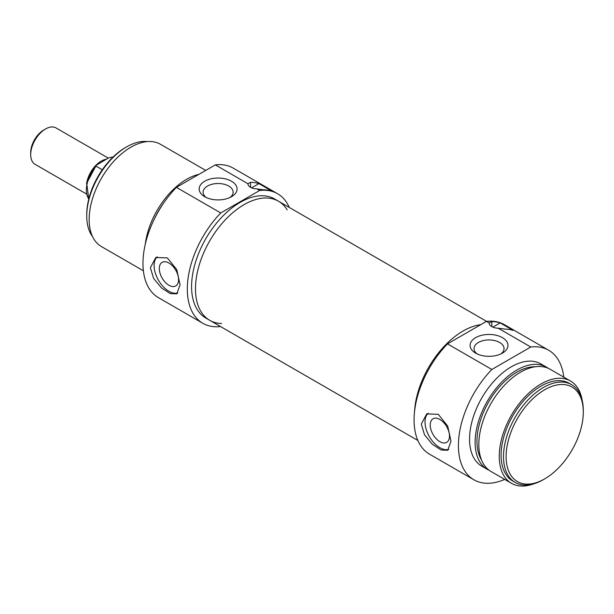 <?xml version="1.0" encoding="UTF-8"?>
<svg xmlns="http://www.w3.org/2000/svg" width="614" height="614" viewBox="0 0 614 614"><rect width="100%" height="100%" fill="white"/><g stroke="black" fill="none" stroke-linecap="round" stroke-linejoin="round"><path stroke-width="0.92" d="M477.185 353.933A15.02 8.673 180 0 1 474.016 348.599A15.02 8.673 180 0 1 483.287 340.593A15.02 8.673 180 0 1 499.65 342.474A15.02 8.673 180 0 1 504.056 348.599A15.02 8.673 180 0 1 500.886 353.933M502.436 337.654A18.957 10.945 0 0 0 475.635 337.654A18.957 10.945 0 0 0 475.635 353.127A18.957 10.945 0 0 0 502.436 353.127A18.957 10.945 0 0 0 502.436 337.654M492.812 327.139L500.157 322.895L513.143 330.393A74.793 43.18 120 0 0 504.808 329.081L498.177 328.191A9.187 5.303 180 0 1 489.128 322.972L489.128 322.918M504.731 479.411A74.793 43.18 -60 0 1 473.908 479.795A74.793 43.18 -60 0 1 491.837 369.482L530.765 347.01A74.793 43.18 -60 0 1 548.701 350.256L504.347 324.652A74.793 43.18 120 0 0 486.418 321.406L489.128 322.972L491.822 321.575A74.793 43.18 -60 0 1 500.157 322.895M486.418 321.406L447.491 343.878A74.793 43.18 120 0 0 429.562 454.191L473.908 479.795M491.837 369.482L447.491 343.878M498.177 328.191L530.765 347.01M548.701 350.256A74.793 43.18 -60 0 1 563.775 377.142M450.998 441.274L447.698 450.277L441.059 449.993L432.264 444.198L424.497 434.789L421.304 424.128L426.707 413.913L438.273 414.335L447.698 426.032L450.998 441.274M448.765 449.417A20.991 12.119 60 0 1 429.232 436.385A20.991 12.119 60 0 1 428.219 413.207M439.862 441.673A13.615 7.859 60 0 1 430.967 429.677A13.615 7.859 60 0 1 433.054 418.771A13.615 7.859 60 0 1 439.862 419.446A13.615 7.859 60 0 1 448.757 431.442A13.615 7.859 60 0 1 446.67 442.349A13.615 7.859 60 0 1 439.862 441.673M463.056 331.03A68.753 39.695 -60 0 1 480.762 324.668A68.753 39.695 -60 0 0 414.542 411.51A68.753 39.695 -60 0 1 463.056 331.03M489.258 470.347A59.044 34.092 -60 0 1 487.347 469.372L481.783 466.156A59.044 34.092 -60 0 1 472.726 418.848A59.044 34.092 -60 0 1 511.301 366.811A59.044 34.092 -60 0 1 540.827 363.887L546.391 367.103A59.044 34.092 -60 0 1 548.187 368.277M487.347 469.372A59.044 34.092 -60 0 1 478.298 422.056A59.044 34.092 -60 0 1 516.873 370.027A59.044 34.092 -60 0 1 546.391 367.103M481.576 460.093A56.419 32.573 -60 0 1 516.873 372.168A56.419 32.573 -60 0 1 535.462 366.742M533.696 483.847A59.044 34.092 -60 0 1 511.47 483.302L491.062 471.514A59.044 34.092 -60 0 1 482.005 424.205A59.044 34.092 -60 0 1 520.58 372.168A59.044 34.092 -60 0 1 550.106 369.244L570.513 381.033A59.044 34.092 -60 0 1 582.103 400.006M511.47 483.302A59.044 34.092 -60 0 1 502.421 435.986A59.044 34.092 -60 0 1 540.995 383.957A59.044 34.092 -60 0 1 570.513 381.033M515.192 482.42L512.782 481.031A56.419 32.573 -60 0 1 504.132 435.817A56.419 32.573 -60 0 1 540.995 386.099A56.419 32.573 -60 0 1 569.201 383.305L571.611 384.694A56.419 32.573 120 0 0 543.405 387.488A56.419 32.573 120 0 0 506.542 437.206A56.419 32.573 120 0 0 515.192 482.42A56.419 32.573 120 0 0 543.405 479.626L544.702 478.874A54.585 31.514 -60 0 1 506.105 456.593A54.585 31.514 -60 0 1 544.702 389.744A54.585 31.514 -60 0 1 583.3 412.025A54.585 31.514 -60 0 1 544.702 478.874M583.3 412.025L583.3 410.528A56.419 32.573 120 0 0 571.611 384.694M86.467 193.993L35.052 164.306A20.991 12.119 -60 0 1 30.7 154.69A20.991 12.119 -60 0 1 45.543 128.978A20.991 12.119 -60 0 1 56.043 127.942L108.287 158.105M43.686 130.053L45.543 128.978L43.686 130.053A18.366 10.607 120 0 0 30.7 152.548L30.7 154.69M102.285 169.756L96.122 166.202L96.245 165.273L108.555 157.952L111.871 157.107L112.562 157.506M112.984 157.1L111.871 157.107A24.928 14.391 -60 0 1 112.915 157.161M206.266 197.516A15.02 8.673 180 0 1 203.096 192.19A15.02 8.673 180 0 1 218.116 183.517A15.02 8.673 180 0 1 233.136 192.19A15.02 8.673 180 0 1 229.966 197.516M204.715 196.71A18.957 10.945 0 0 0 231.516 196.71A18.957 10.945 0 0 0 231.516 181.237A18.957 10.945 0 0 0 204.715 181.237A18.957 10.945 0 0 0 204.715 196.71L204.715 196.71M251.587 187.861L258.924 183.624L271.918 191.123A74.793 43.18 120 0 0 263.583 189.803L256.944 188.92A9.187 5.303 180 0 1 247.902 183.701L247.902 183.647M220.541 326.548A74.793 43.18 -60 0 1 202.804 323.271A74.793 43.18 -60 0 1 220.733 212.958L259.661 190.486A74.793 43.18 -60 0 1 277.589 193.732L233.243 168.129A74.793 43.18 120 0 0 215.314 164.882L247.902 183.701L250.589 182.304A74.793 43.18 -60 0 1 258.924 183.624M215.314 164.882L176.387 187.354A74.793 43.18 120 0 0 158.45 297.667L202.804 323.271M220.733 212.958L176.387 187.354M256.944 188.92L259.661 190.486M277.589 193.732A74.793 43.18 -60 0 1 289.294 207.455M180.079 284.858L176.778 293.86L170.139 293.576L161.344 287.789L153.577 278.372L150.384 267.719L155.787 257.496L167.361 257.918L176.778 269.615L180.079 284.858M157.299 256.79A20.991 12.119 -120 0 0 158.312 279.969A20.991 12.119 -120 0 0 177.853 293.001M168.942 285.264A13.615 7.859 -120 0 0 175.75 285.94A13.615 7.859 -120 0 0 177.837 275.026A13.615 7.859 -120 0 0 168.942 263.03A13.615 7.859 -120 0 0 162.134 262.355A13.615 7.859 -120 0 0 160.047 273.268A13.615 7.859 -120 0 0 168.942 285.264M287.183 209.873A68.753 39.695 120 0 0 278.472 201.208A68.753 39.695 120 0 0 225.492 219.628A68.753 39.695 120 0 0 195.475 288.826A68.753 39.695 120 0 0 209.719 320.301L205.82 318.044A68.753 39.695 -60 0 1 195.283 262.953A68.753 39.695 -60 0 1 240.197 202.367A68.753 39.695 -60 0 1 274.573 198.959L278.472 201.208A68.753 39.695 120 0 0 244.096 204.615A68.753 39.695 120 0 0 199.182 265.202A68.753 39.695 120 0 0 209.719 320.301A68.753 39.695 120 0 0 221.577 323.509M163.324 203.518A56.419 32.573 120 0 0 154.145 219.421M198.882 174.368A59.044 34.092 120 0 0 186.572 179.334A59.044 34.092 120 0 0 145.288 244.195M205.721 170.416L160.423 144.267A59.044 34.092 120 0 0 130.905 147.191A59.044 34.092 120 0 0 92.33 199.228A59.044 34.092 120 0 0 101.379 246.536L143.377 270.782M92.499 236.497A56.419 32.573 -60 0 1 86.743 215.974A56.419 32.573 -60 0 1 126.637 146.869A56.419 32.573 -60 0 1 147.291 141.604M125.333 147.621L126.637 146.869L125.333 147.621A54.585 31.514 120 0 0 86.743 214.47L86.743 215.974M491.822 321.575L491.822 326.64M106.084 159.256A20.991 12.119 120 0 0 101.21 161.121A20.991 12.119 120 0 0 86.543 184.108M88.792 198.951A24.928 14.391 -60 0 1 96.122 166.202M250.589 182.304L250.589 187.37M96.245 165.273L86.727 183.241L88.769 199.036M209.719 320.301L417.858 440.468M278.472 201.208L486.61 321.383"/></g></svg>
